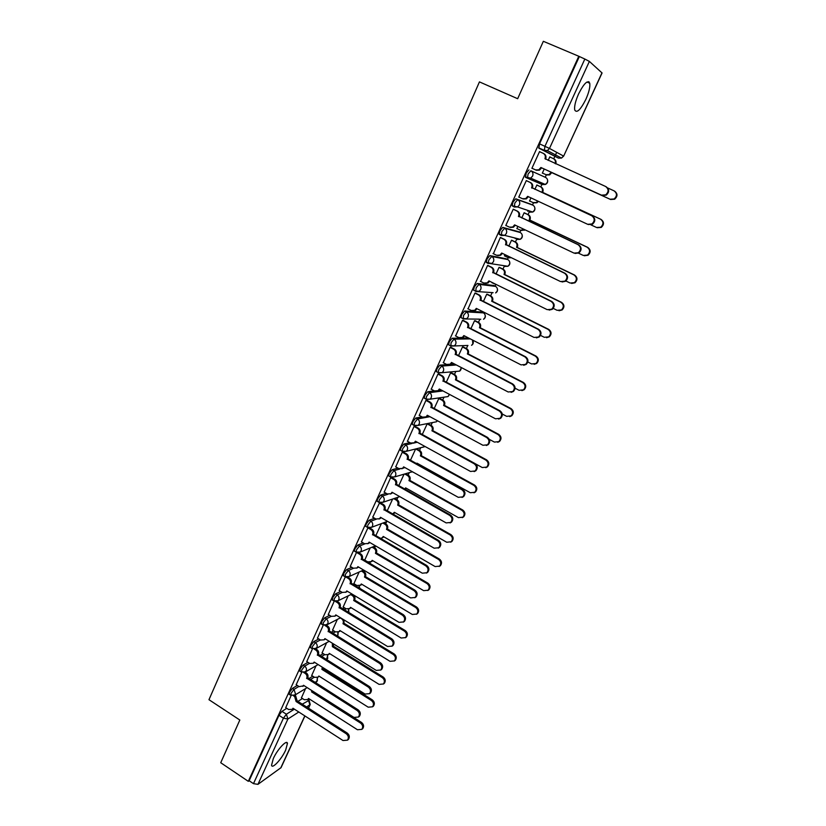 <?xml version="1.0" encoding="UTF-8"?>
<svg xmlns="http://www.w3.org/2000/svg" width="826" height="826" viewBox="0 0 826 826"><rect width="100%" height="100%" fill="white"/><g stroke="black" fill="none" stroke-linecap="round" stroke-linejoin="round"><path stroke-width="1.24" d="M297.319 685.456L292.435 688.368L289.472 692.302L289.41 694.429M307.974 662.328L303.039 665.137L300.075 669.039L300.014 671.239M318.743 638.963L313.756 641.637L310.803 645.519L310.741 647.79M329.636 615.339L324.587 617.889L321.644 621.741L321.582 624.095M340.673 591.457L335.542 593.873L332.599 597.704L332.548 600.13M351.835 567.317L346.621 569.599L343.688 573.389L343.637 575.898M363.141 542.909L357.823 545.036L354.891 548.805L354.333 551.097L354.85 551.396M374.591 518.243L369.15 520.215L366.228 523.942L365.65 526.317L366.186 526.616M386.196 493.308L380.61 495.094L377.699 498.801L377.1 501.248L377.647 501.568M397.956 468.105L392.195 469.695L389.294 473.37L388.674 475.91L389.242 476.23M409.892 442.633L403.914 444.006L401.013 447.651L400.383 450.273L400.982 450.604M422.024 416.893L415.777 418.018L412.886 421.621L412.226 424.347L412.845 424.688M434.373 390.884L427.765 391.73L424.884 395.303L424.213 398.122L424.863 398.473M447.011 364.617L439.897 365.133L437.026 368.675L436.334 371.597L437.026 371.968M468.6 338.01L452.173 338.226L449.313 341.727L448.59 344.762L449.344 345.154M481.744 311.98L464.594 311.01L461.744 314.458L461.001 317.607L461.827 318.031M493.865 285.517L477.16 283.452L474.32 286.87L473.556 290.143L474.496 290.607M506.121 258.755L489.88 255.575L487.051 258.951L486.256 262.348L488.269 263.577M518.511 231.672L502.755 227.367L499.936 230.702L499.11 234.223L501.165 235.462M531.056 204.29L515.775 198.808L512.967 202.102L512.12 205.757L514.226 207.016M528.96 169.908L526.172 173.15L525.563 177.353L527.463 178.23L528.072 174.028L530.86 170.786L545.563 177.414L530.86 170.786C532.853 171.973 533.441 173.739 532.615 176.093L530.643 178.148L527.463 178.23M585.83 99.43C588.979 92.306 590.28 86.906 589.754 83.23C587.771 79.678 584.054 83.23 578.603 93.875C575.474 101.02 574.173 106.389 574.72 109.972C576.734 113.482 580.441 109.972 585.83 99.43M285.693 750.039L287.458 743.39C286.994 739.125 277.381 749.378 273.292 758.629L271.558 765.206C272.095 769.471 281.676 759.104 285.693 750.039M363.75 571.489L364.245 570.415M374.663 547.793L375.551 545.862M385.69 523.839L386.713 521.609M396.841 499.616L397.925 497.262M408.106 475.126L409.252 472.648M419.505 450.376L420.713 447.764M431.027 425.338L432.287 422.602M442.684 400.032L443.996 397.172M454.465 374.436L455.838 371.452M466.38 348.551L467.805 345.454M478.43 322.367L479.834 319.311M482.942 312.579L483.251 311.887M490.623 295.884L491.976 292.941M495.115 286.126L495.806 284.619M502.951 269.1L504.252 266.271M507.422 259.385L508.227 257.65M515.424 242.008L516.673 239.292M519.874 232.323L520.783 230.361M528.041 214.595L529.229 212.003M532.481 204.951L533.493 202.752M540.803 186.862L541.939 184.394M545.222 177.26L546.337 174.854M553.73 158.788L554.804 156.465M554.907 156.238L556.693 152.345M588.711 82.786L589.103 81.939M304.928 715.956L281.046 767.643L257.949 784.349L253.479 783.657L249.153 780.746L278.981 715.306L281.955 711.351L286.798 708.326M297.918 701.388L302.461 698.548M220.728 762.728L248.306 781.334L578.789 56.261L543.343 41.3L517.665 98.717L479.441 81.888L208.968 699.705L239.829 720.024L220.728 762.728M249.153 780.746L248.306 781.334M589.382 61.413L549.486 148.432L563.518 156.042L561.484 158.086L558.49 158.127L538.872 148.195L544.272 150.631L544.943 146.295L584.839 59.038L589.382 61.413L602.071 72.977L563.652 156.124L601.978 72.812M584.839 59.038L578.789 56.261M540.328 152.036L539.564 151.571L531.903 168.328L532.749 168.607M544.22 169.02L542.341 173.13L543.136 173.388M537.623 185.385L536.89 184.972L534.876 189.381M527.102 180.987L526.327 180.553L518.759 197.104L519.595 197.414L518.79 197.042M530.963 197.889L529.518 201.038L530.302 201.327L529.549 200.976M524.882 213.108L524.138 212.757L521.753 217.95M514.04 209.556L513.256 209.184L505.78 225.539L506.39 225.715M517.861 226.417L516.839 228.626L517.437 228.802M512.296 240.5L511.521 240.211L508.785 246.179M501.145 237.785L500.329 237.475L493.39 253.727M504.913 254.604L504.748 255.988M499.854 267.583L499.059 267.345L495.972 274.067M488.403 265.683L487.567 265.425L480.618 281.449M487.546 294.355L486.741 294.17L483.313 301.635M475.807 293.24L474.95 293.054L468.043 308.862M475.384 320.829L474.558 320.695L470.799 328.872M463.365 320.488L462.477 320.354L455.622 335.955M463.365 346.992L462.519 346.91L458.43 355.8M451.058 347.416L450.16 347.333L443.355 362.738M451.471 372.867L450.604 372.836L446.205 382.407M438.895 374.033L437.976 374.002L431.244 389.222M439.721 398.452L438.833 398.473L434.125 408.715M426.877 400.342L425.937 400.362L419.267 415.395M414.993 426.35L414.043 426.423L407.435 441.28M403.253 452.059L402.272 452.194L395.737 466.866M391.421 477.428L390.646 477.665L384.173 492.162M379.64 502.683L372.743 517.179M368.014 527.659L361.437 541.918M350.152 566.316L353.352 568.216L356.987 567.958L357.895 566.646L410.605 597.91L415.148 597.466C416.934 594.978 416.572 592.707 414.053 590.652L361.303 559.202C361.995 557.199 361.468 555.557 359.723 554.287L356.512 552.398L350.265 566.378M370.172 547.968L364.731 560.1M345.32 576.899L339.207 590.569M359.114 572.036L353.889 583.672M334.251 601.142L328.273 614.503M348.18 595.845L343.172 607.007M323.296 625.127L317.463 638.168M337.359 619.397L332.568 630.083M312.465 648.854L306.766 661.574M326.652 642.7L322.068 652.922M301.748 672.312L296.193 684.733M316.059 665.756L311.691 675.513M308.81 678.6L312.796 676.215M319.858 655.576L323.245 653.655M331.071 632.334L333.818 630.857M342.46 608.845L344.504 607.812M354.034 585.138L355.314 584.529M439.298 390.254L441.218 390.006M449.819 364.411L454.62 364.06M550.519 157.312L549.786 156.909L548.165 160.43M550.55 157.26L549.806 156.868M540.349 151.974L539.543 151.612M291.144 695.523L285.724 707.645M305.579 688.574L301.418 697.877M515.207 238.59L515.971 238.249M527.762 211.311L528.785 210.733M540.452 183.713L541.701 182.907M588.618 81.671L588.205 82.569M579.274 56.695L539.533 143.848L538.872 148.195M427.187 423.821L422.179 434.724M415.612 449.014L410.377 460.433M404.069 474.165L398.7 485.843M392.639 499.028L387.157 510.974M381.344 523.632L375.747 535.826M540.896 167.492L541.453 168.101L539.45 170.166L536.301 170.239L531.944 168.236L535.62 169.919L538.769 169.846L540.896 167.492L601.473 195.142L605.654 194.874C608.907 191.859 608.886 189.061 605.582 186.469L544.953 158.644C545.79 156.279 545.201 154.514 543.209 153.337L539.512 151.664M543.539 153.502L543.88 153.688C545.872 154.854 546.461 156.62 545.635 158.984L545.511 159.232M606.15 186.759C609.443 189.34 609.474 192.138 606.212 195.142L602.051 195.411L541.577 167.823M614.554 191.095C617.765 193.604 617.786 196.309 614.616 199.231L610.569 199.479L551.737 172.634L549.662 174.905L546.595 174.967L542.383 173.037L545.945 174.668L549.011 174.606L551.087 172.324L610.032 199.221L614.09 198.973C617.259 196.051 617.239 193.336 614.028 190.827L607.678 187.946M555.113 163.589C555.826 161.349 555.237 159.686 553.348 158.592L549.765 156.971M553.668 158.757L553.988 158.922C555.857 160.007 556.456 161.659 555.764 163.878M551.737 172.634L551.087 172.324M518.811 197.011L522.435 198.705L525.677 198.612L527.669 196.351L587.658 224.3L591.922 223.98C595.019 220.996 594.947 218.25 591.715 215.741L531.676 187.605C532.491 185.272 531.913 183.506 529.941 182.329L530.633 182.618C532.615 183.795 533.193 185.561 532.378 187.884L592.304 215.968C595.525 218.477 595.598 221.223 592.51 224.197L588.318 224.538M528.341 196.671L526.389 198.87L523.147 198.973M526.296 180.615L530.633 182.618M526.286 180.636L529.941 182.329M531.552 187.884L532.243 188.163M505.822 225.446L509.425 227.16L512.74 227.026L514.598 224.868L574.008 253.097L578.345 252.746C581.287 249.803 581.184 247.098 578.014 244.641L518.552 216.226C519.368 213.913 518.79 212.158 516.828 210.971L517.551 211.208C519.502 212.396 520.081 214.141 519.275 216.443L578.634 244.816C581.783 247.263 581.896 249.958 578.954 252.911L575.113 253.448M515.269 225.188L513.462 227.233L510.365 227.449M513.256 209.184L517.551 211.208M513.214 209.267L516.828 210.971M518.429 216.495L519.151 216.722M536.869 185.045L541.071 186.986C542.992 188.132 543.549 189.835 542.754 192.097L542.104 191.828C542.899 189.567 542.331 187.853 540.41 186.707L536.859 185.065M529.559 200.945L533.09 202.597L536.25 202.504L537.798 201.069M590.858 224.837L596.568 227.491L600.719 227.202C603.734 224.3 603.661 221.636 600.523 219.189L541.98 192.097M542.63 192.365L601.08 219.417C604.209 221.853 604.281 224.517 601.276 227.398L597.198 227.728M538.428 201.368L536.91 202.752L533.761 202.845M524.138 212.757L528.299 214.719C530.199 215.875 530.767 217.568 529.972 219.809L529.301 219.592C530.085 217.352 529.528 215.648 527.618 214.492L524.097 212.84M516.89 228.534L520.39 230.196L524.386 229.525M578.51 253.169L583.27 255.43L587.492 255.1C590.353 252.24 590.249 249.617 587.172 247.232L529.177 219.861M529.848 220.067L587.751 247.387C590.817 249.772 590.931 252.384 588.071 255.244L584.333 255.771M524.975 229.804L521.299 230.485M492.998 253.541L496.56 255.265L499.936 255.11L501.681 253.035L560.524 281.552L564.922 281.17C567.73 278.259 567.586 275.595 564.488 273.2L505.595 244.496C506.39 242.214 505.822 240.469 503.881 239.272L504.624 239.447C506.555 240.645 507.133 242.39 506.328 244.661L565.118 273.313C568.216 275.708 568.36 278.362 565.562 281.274L562.052 281.965M502.342 253.365L500.69 255.255L497.789 255.606M500.67 237.558L504.624 239.447M500.298 237.547L503.881 239.272M505.471 244.764L506.204 244.94M480.319 281.294L483.85 283.039L487.288 282.864L488.909 280.881L547.204 309.657L551.654 309.254C554.329 306.374 554.153 303.761 551.118 301.407L492.781 272.435C493.576 270.174 493.008 268.44 491.078 267.242L491.842 267.366C493.762 268.564 494.33 270.298 493.545 272.549L551.778 301.469C554.804 303.813 554.979 306.425 552.305 309.306L549.135 310.101M489.57 281.201L488.052 282.957L485.358 283.411M488.052 265.507L491.842 267.366M487.536 265.497L491.078 267.242M492.657 272.704L493.421 272.817M467.784 308.728L471.285 310.493L474.764 310.297L476.303 308.387L534.04 337.431L538.531 337.008C541.092 334.169 540.885 331.587 537.912 329.275L480.123 300.045C480.908 297.814 480.34 296.09 478.43 294.872L479.214 294.944C481.114 296.152 481.682 297.876 480.908 300.106L538.583 329.285C541.557 331.587 541.763 334.169 539.202 336.998L536.342 337.865M475.528 293.106L479.214 294.944M476.953 308.717L475.559 310.339L473.061 310.855M474.919 293.116L478.43 294.872M480.009 300.313L480.784 300.365M511.831 240.283L515.682 242.132C517.561 243.288 518.119 244.981 517.344 247.191L516.642 247.036C517.427 244.816 516.87 243.123 514.98 241.956L511.49 240.283M504.366 255.802L507.835 257.485L510.85 257.485M565.913 280.995L570.126 283.039L574.411 282.668C577.137 279.849 577.002 277.268 573.987 274.934L516.529 247.294M517.221 247.449L574.586 275.037C577.591 277.371 577.735 279.942 575.01 282.771L571.602 283.442M511.335 257.722L509.022 257.815M499.513 267.418L503.199 269.224C505.078 270.391 505.626 272.074 504.862 274.263L504.139 274.16C504.913 271.96 504.356 270.278 502.487 269.111L499.028 267.418M491.986 282.76L496.87 284.805M553.234 308.397L557.137 310.318L561.463 309.926C564.075 307.138 563.9 304.598 560.947 302.306L504.025 274.418M504.738 274.521L561.566 302.368C564.519 304.649 564.685 307.179 562.083 309.977L559.006 310.752M487.278 294.221L490.871 296.007C492.73 297.184 493.277 298.857 492.513 301.025L491.78 300.963C492.544 298.795 491.986 297.123 490.138 295.945L486.71 294.242M540.534 335.397L544.293 337.287L548.67 336.874C551.159 334.117 550.963 331.618 548.072 329.368L491.656 301.222M492.399 301.284L548.712 329.378C551.603 331.618 551.799 334.117 549.3 336.863L546.533 337.71M455.405 335.841L458.874 337.627L462.395 337.411L463.84 335.573L521.041 364.875L525.553 364.431C528.01 361.633 527.783 359.093 524.861 356.822L467.619 327.333C468.383 325.124 467.826 323.4 465.936 322.181L466.742 322.202C468.621 323.42 469.178 325.134 468.414 327.344L525.563 356.77C528.475 359.042 528.702 361.571 526.255 364.369L523.674 365.278M463.128 320.374L466.742 322.202M464.48 335.903L463.2 337.4L460.898 337.979M462.457 320.416L465.936 322.181M467.495 327.592L468.29 327.602M475.156 320.705L478.677 322.491C480.515 323.678 481.062 325.341 480.309 327.478L479.555 327.478C480.309 325.33 479.761 323.658 477.924 322.47L474.527 320.756M527.814 362.005L531.603 363.946L536.002 363.512C538.397 360.786 538.18 358.319 535.331 356.12L479.441 327.726M480.195 327.736L535.991 356.068C538.831 358.277 539.058 360.735 536.663 363.461L534.164 364.328M443.17 362.645L446.598 364.442L450.149 364.204L451.512 362.449L508.186 391.989L512.729 391.545C515.083 388.778 514.825 386.269 511.965 384.028L455.25 354.292C456.014 352.113 455.456 350.4 453.588 349.181L454.403 349.15C456.272 350.369 456.83 352.072 456.066 354.251L512.678 383.935C515.548 386.165 515.796 388.664 513.442 391.431L511.118 392.35M450.851 347.312L454.403 349.15M452.152 362.779L450.975 364.142L448.848 364.762M450.129 347.395L453.588 349.181M455.136 354.55L455.952 354.509M463.169 346.889L466.628 348.675C468.445 349.863 468.982 351.515 468.249 353.642L467.475 353.683C468.218 351.556 467.681 349.894 465.854 348.706L462.488 346.972M515.073 388.22L519.058 390.295L523.488 389.851C525.78 387.157 525.543 384.73 522.744 382.552L467.361 353.931M468.125 353.889L523.426 382.459C526.214 384.627 526.461 387.064 524.159 389.738L521.908 390.636M431.069 389.129L434.476 390.935L438.048 390.698L439.339 389.005L495.486 418.792L500.04 418.328C502.311 415.602 502.032 413.134 499.214 410.925L443.035 380.951C443.779 378.783 443.232 377.09 441.373 375.861L442.209 375.778C444.068 377.007 444.615 378.7 443.861 380.858L499.957 410.77C502.766 412.979 503.044 415.447 500.783 418.173L498.677 419.081M438.72 373.941L442.209 375.778M439.969 389.335L436.923 391.235M437.956 374.054L441.373 375.861M442.912 381.209L443.748 381.116M451.295 372.774L454.703 374.56C456.51 375.758 457.046 377.399 456.313 379.506L455.529 379.588C456.262 377.482 455.725 375.84 453.918 374.643L450.583 372.887M502.27 414.022L506.658 416.335L511.098 415.891C513.318 413.237 513.049 410.832 510.303 408.684L455.415 379.836M456.2 379.753L511.005 408.55C513.741 410.687 514.009 413.083 511.8 415.736L509.756 416.624M419.112 415.313L422.489 417.14L426.082 416.893L427.3 415.261L482.942 445.276L487.495 444.811C489.684 442.116 489.395 439.68 486.628 437.501L430.955 407.301C431.699 405.153 431.141 403.47 429.303 402.231L430.16 402.097C431.998 403.336 432.545 405.019 431.802 407.156L487.381 437.305C490.148 439.484 490.438 441.91 488.259 444.605L486.349 445.503M426.712 400.249L430.16 402.097M427.93 415.592L425.122 417.388M425.917 400.414L429.303 402.231M430.842 407.548L431.688 407.404M439.556 398.369L442.922 400.156C444.708 401.364 445.245 402.995 444.522 405.081L443.717 405.205C444.44 403.129 443.903 401.488 442.116 400.28L438.812 398.524M489.302 439.349L494.402 442.086L498.852 441.631C500.979 439.019 500.701 436.644 498.006 434.528L443.603 405.452M444.409 405.318L498.718 434.342C501.413 436.458 501.692 438.823 499.565 441.435L497.717 442.313M407.29 441.198L410.636 443.035L414.249 442.777L415.406 441.208L470.531 471.46L475.095 470.985C477.201 468.332 476.901 465.926 474.176 463.768L419.009 433.34C419.742 431.224 419.195 429.541 417.378 428.302L418.255 428.126C420.073 429.365 420.61 431.038 419.876 433.154L474.95 463.52C477.676 465.678 477.975 468.074 475.879 470.727L474.134 471.615M414.848 426.268L418.255 428.126M416.015 441.549L413.423 443.242M414.022 426.474L417.378 428.302M418.896 433.588L419.763 433.402M427.951 423.676L431.265 425.473C433.041 426.681 433.567 428.312 432.855 430.367L432.039 430.542C432.752 428.477 432.225 426.846 430.449 425.638L427.166 423.862M475.363 463.778L482.281 467.547L486.731 467.093C488.796 464.501 488.496 462.168 485.843 460.072L431.926 430.78M432.741 430.604L486.576 459.845C489.229 461.93 489.519 464.264 487.464 466.845L485.781 467.702M395.602 466.793L398.917 468.641L402.541 468.383L403.646 466.866L458.275 497.335L462.839 496.87C464.873 494.247 464.553 491.862 461.868 489.735L407.208 459.091C407.93 456.995 407.394 455.322 405.587 454.073L406.475 453.846C408.271 455.095 408.818 456.768 408.096 458.853L462.674 489.436C465.348 491.573 465.668 493.938 463.634 496.56L462.033 497.417M403.109 451.987L406.475 453.846M404.244 467.206L401.849 468.796M402.262 452.225L405.587 454.073M407.094 459.339L407.982 459.101M416.593 448.776L419.742 450.5C421.497 451.719 422.024 453.34 421.322 455.374L420.486 455.591C421.188 453.557 420.661 451.925 418.906 450.717L415.757 448.983M416.614 463.892L416.996 463.169L470.293 492.73L474.754 492.265C476.736 489.715 476.426 487.402 473.814 485.327L420.372 455.838M421.208 455.611L474.568 485.058C477.18 487.123 477.49 489.426 475.497 491.976L473.959 492.812M417.564 463.489L417.058 464.14M384.049 492.1L387.332 493.958L390.966 493.7L392.009 492.234L446.154 522.91L450.707 522.445C452.679 519.864 452.349 517.51 449.705 515.393L395.54 484.542C396.253 482.467 395.716 480.804 393.93 479.555L394.828 479.286C396.614 480.536 397.151 482.198 396.439 484.263L450.521 515.063C453.154 517.169 453.495 519.513 451.523 522.094L450.056 522.93M391.7 477.521L394.828 479.286M392.598 492.575L390.388 494.072M390.626 477.696L393.93 479.555M395.427 484.79L396.325 484.511M405.587 473.721L408.343 475.26C410.088 476.478 410.615 478.089 409.913 480.113L409.056 480.371C409.758 478.357 409.231 476.736 407.486 475.518L404.719 473.969M404.668 489.209L405.607 487.867L458.44 517.613L462.901 517.159C464.821 514.639 464.501 512.357 461.92 510.303L408.953 480.608M409.799 480.35L462.694 509.983C465.265 512.037 465.585 514.309 463.665 516.828L462.24 517.644M406.165 488.176L404.916 489.353M372.629 517.117L375.882 518.986L379.516 518.728L380.507 517.313L434.166 548.196L438.72 547.741C440.63 545.191 440.279 542.868 437.687 540.772L383.997 509.714C384.709 507.66 384.173 506.008 382.397 504.748L383.316 504.428C385.092 505.688 385.618 507.34 384.916 509.384L438.523 540.38C441.115 542.476 441.456 544.788 439.556 547.339L438.193 548.154M380.765 502.972L383.316 504.428M381.085 517.654L379.051 519.048M379.124 502.879L382.397 504.748M383.884 509.952L384.802 509.632M394.632 498.367L397.069 499.751C398.803 500.969 399.319 502.58 398.628 504.572L397.76 504.872C398.452 502.879 397.936 501.268 396.201 500.05L393.765 498.656M392.639 514.113L394.343 512.285L446.721 542.238L451.172 541.784C453.03 539.295 452.7 537.034 450.17 535L397.657 505.109M398.524 504.81L450.955 534.639C453.484 536.673 453.815 538.924 451.956 541.402L450.635 542.197M394.89 512.595L392.897 513.979M361.323 541.856L364.555 543.745L368.19 543.477L369.139 542.114L422.323 573.192L426.866 572.738C428.715 570.229 428.364 567.927 425.803 565.851L372.588 534.598C373.29 532.563 372.753 530.922 370.998 529.652L371.937 529.301C373.693 530.56 374.219 532.202 373.528 534.236L426.65 565.418C429.2 567.493 429.561 569.785 427.713 572.304L426.443 573.099M369.759 528.031L371.937 529.301M369.707 542.445L367.818 543.756M367.756 527.773L370.998 529.652M372.485 534.835L373.414 534.474M383.76 522.724L385.918 523.973C387.642 525.191 388.148 526.792 387.466 528.764L386.589 529.115C387.27 527.133 386.754 525.532 385.04 524.303L382.872 523.054M380.342 538.5L382.273 537.767L383.212 536.446L435.137 566.574L439.577 566.13C441.383 563.683 441.032 561.443 438.534 559.429L386.475 529.342M387.363 529.001L439.339 559.026C441.838 561.04 442.178 563.27 440.372 565.717L439.143 566.481M383.749 536.755L381.901 538.046M358.783 552.77L360.673 553.885C362.418 555.155 362.944 556.786 362.253 558.799L414.91 590.177C417.429 592.232 417.801 594.503 416.005 596.981L414.807 597.756M358.453 566.966L356.698 568.185M356.522 552.377L354.829 551.396M361.199 559.439L362.149 559.037M372.97 546.802L374.89 547.927C376.594 549.156 377.11 550.746 376.429 552.708L375.531 553.09C376.212 551.128 375.696 549.538 373.992 548.299L372.072 547.173M364.627 560.038L367.746 561.876L371.297 561.618L372.185 560.338L423.666 590.652L428.095 590.218C429.85 587.792 429.499 585.582 427.042 583.579L375.427 553.317M376.326 552.935L427.858 583.135C430.315 585.138 430.666 587.338 428.921 589.764L427.765 590.507M372.712 560.648L370.998 561.845M339.104 590.507L342.274 592.428L345.908 592.17L346.775 590.9L399.03 622.35L403.553 621.916C405.287 619.469 404.916 617.218 402.427 615.174L350.152 583.538C350.833 581.556 350.307 579.914 348.582 578.644L349.543 578.21C351.267 579.48 351.793 581.101 351.112 583.094L403.315 614.658C405.793 616.702 406.165 618.942 404.43 621.389L403.295 622.143M347.88 577.209L349.543 578.21M347.312 591.22L345.691 592.345M346.125 577.178L348.582 578.644M350.038 583.775L351.009 583.321M362.273 570.611L363.987 571.623C365.67 572.862 366.176 574.442 365.505 576.383L364.596 576.806C365.268 574.865 364.751 573.275 363.068 572.046L361.354 571.024M353.796 583.621L356.884 585.469L360.435 585.221L361.292 583.972L412.329 614.472L416.748 614.038C418.452 611.653 418.09 609.464 415.664 607.471L364.493 577.033M365.402 576.61L416.5 606.986C418.927 608.968 419.288 611.157 417.584 613.542L416.49 614.276M361.798 584.281L360.219 585.397M328.18 614.441L331.319 616.361L334.943 616.113L335.779 614.885L387.58 646.51L392.082 646.097C393.775 643.671 393.393 641.451 390.935 639.417L339.114 607.606C339.785 605.634 339.269 604.012 337.555 602.732L338.536 602.257C340.25 603.527 340.766 605.148 340.095 607.12L391.834 638.859C394.291 640.893 394.663 643.113 392.98 645.529L391.906 646.262M337.07 601.369L338.536 602.257M336.306 615.205L334.798 616.237M335.511 601.493L337.555 602.732M339.011 607.843L339.992 607.347M351.659 594.152L353.187 595.071C354.86 596.31 355.366 597.89 354.705 599.8L353.776 600.265C354.437 598.344 353.931 596.764 352.258 595.525L350.73 594.606M343.079 606.945L346.146 608.814L349.697 608.566L350.513 607.358L401.116 638.023L405.525 637.61C407.177 635.246 406.805 633.077 404.41 631.105L353.673 600.492M354.602 600.027L405.267 630.579C407.652 632.551 408.023 634.709 406.371 637.073L405.329 637.786M351.009 607.657L349.532 608.7M317.37 638.106L320.488 640.036L324.102 639.799L324.907 638.612L376.253 670.413L380.734 670C382.386 667.615 381.994 665.405 379.578 663.392L328.201 631.415C328.872 629.464 328.356 627.843 326.652 626.562L327.643 626.046C329.347 627.326 329.863 628.937 329.192 630.878L380.497 662.793C382.903 664.806 383.295 667.016 381.653 669.401L380.621 670.113M326.342 625.241L327.643 626.046M325.413 638.921L324.009 639.882M324.917 625.499L326.652 626.562M328.098 631.642L329.089 631.105M343.936 619.872L344.019 622.98L343.079 623.475C343.73 621.575 343.224 620.006 341.572 618.757L340.198 617.92M332.475 630.032L335.521 631.9L339.063 631.663L339.837 630.496L390.027 661.327L394.415 660.914C396.026 658.59 395.644 656.443 393.279 654.481L342.976 623.702M343.915 623.196L394.147 653.924C396.511 655.875 396.883 658.012 395.272 660.346L394.281 661.037M340.322 630.796L338.959 631.745M306.683 661.523L309.771 663.464L313.374 663.226L314.148 662.07L365.051 694.047L369.521 693.654C371.122 691.29 370.729 689.111 368.344 687.098L317.411 654.956C318.062 653.025 317.556 651.415 315.873 650.134L316.874 649.577C318.557 650.857 319.073 652.457 318.413 654.388L369.274 686.468C371.659 688.471 372.051 690.65 370.451 693.004L369.459 693.706M315.708 648.844L316.874 649.577M314.634 662.38L313.343 663.268M314.376 649.205L315.873 650.134M317.308 655.183L318.309 654.615M333.725 644.073L333.343 646.118L332.393 646.665L332.341 643.217M321.985 652.87L325 654.75L328.531 654.512L329.285 653.387L379.051 684.372L383.419 683.98C384.988 681.677 384.606 679.55 382.273 677.609L332.393 646.665M333.343 646.118L383.15 677C385.484 678.951 385.866 681.068 384.296 683.37L383.347 684.052M329.76 653.676L328.49 654.564M303.978 685.59L302.791 686.396L303.503 685.281L353.972 717.412L358.422 717.04C359.981 714.707 359.589 712.549 357.235 710.546L306.735 678.239C307.386 676.329 306.869 674.728 305.197 673.438L306.219 672.849C307.892 674.13 308.397 675.73 307.747 677.64L358.174 709.875C360.528 711.867 360.921 714.025 359.362 716.359L358.412 717.051M305.166 672.178L306.219 672.849M296.1 684.671L299.167 686.633L303.792 685.787M303.916 672.632L305.197 673.438M306.632 678.466L307.644 677.857M323.224 667.78L321.913 669.38L322.264 667.171M311.608 675.462L314.603 677.361L318.124 677.124L318.846 676.029L368.2 707.18L372.547 706.798C374.075 704.526 373.682 702.42 371.38 700.479L321.913 669.38M322.883 668.802L372.278 699.839C374.581 701.78 374.963 703.876 373.435 706.147L372.526 706.819L373.435 706.147M285.641 707.583L288.677 709.544L292.27 709.338L292.972 708.243L343.017 740.53L347.447 740.168C348.964 737.876 348.562 735.729 346.239 733.746L296.069 701.501L294.645 696.504L295.677 695.864L297.102 700.861L347.199 733.034C349.522 735.016 349.925 737.153 348.407 739.456L347.529 740.117M294.727 695.255L295.677 695.864M293.436 708.543L292.383 709.255M293.54 695.791L294.645 696.504M296.069 701.501L297.102 700.861M312.61 691.083L311.547 691.858L311.918 690.639M301.335 697.825L304.309 699.725L307.819 699.508L308.511 698.445L357.451 729.74L361.788 729.379C363.275 727.128 362.882 725.042 360.611 723.111L311.547 691.858M312.527 691.248L361.52 722.44C363.791 724.361 364.173 726.446 362.686 728.687L361.829 729.337M308.955 698.724L307.902 699.457M290.989 695.44L291.062 693.313L294.025 689.38L298.898 686.458M292.435 688.368L294.025 689.38L295.553 694.191L293.364 695.812M301.614 672.25L301.676 670.051L304.639 666.138L309.554 663.33M303.039 665.137L304.639 666.138C306.322 667.439 306.828 669.05 306.178 670.97L303.772 672.643M312.352 648.792L312.414 646.531L315.367 642.649L320.343 639.954M313.756 641.637L315.367 642.649C317.06 643.929 317.576 645.55 316.916 647.501L314.283 649.205M323.214 625.086L323.265 622.742L326.218 618.891L331.257 616.32M324.587 617.889L326.218 618.891C327.922 620.171 328.449 621.802 327.777 623.764L324.876 625.488M334.189 601.122L334.241 598.695L337.184 594.865L342.294 592.438M335.542 593.873L337.184 594.865C338.908 596.145 339.434 597.787 338.753 599.769L337.999 600.801L335.573 601.504M345.289 576.878L345.34 574.38L348.283 570.58L353.476 568.288M346.621 569.599L348.283 570.58C350.017 571.86 350.544 573.502 349.863 575.505L349.068 576.579L346.362 577.219M357.266 552.646L360.25 552.088L356.006 552.078L356.564 549.786L359.496 546.017L364.803 543.88M357.823 545.036L359.496 546.017C361.251 547.297 361.778 548.939 361.086 550.973L360.25 552.088L375.417 545.79M367.869 527.597L367.333 527.287L367.921 524.923L370.833 521.185L376.295 519.193M369.15 520.215L370.833 521.185C372.609 522.455 373.145 524.107 372.443 526.162L371.555 527.318L368.272 527.762M379.351 502.538L378.793 502.218L379.392 499.771L382.314 496.065L387.962 494.237M380.61 495.094L382.314 496.065C384.09 497.324 384.627 498.997 383.925 501.062L382.996 502.27L379.413 502.559M390.956 477.191L390.388 476.87L391.008 474.33L393.909 470.655L399.846 469.003M392.195 469.695L393.909 470.655C395.716 471.914 396.253 473.587 395.53 475.683L394.56 476.943L390.925 477.201M402.706 451.554L402.117 451.233L402.747 448.601L405.649 444.966L412.102 443.459M403.914 444.006L405.649 444.966C407.466 446.216 408.013 447.899 407.28 450.005L406.247 451.326L402.623 451.574M414.59 425.638L413.971 425.297L414.631 422.571L417.522 418.968L429.943 416.686M415.777 418.018L417.522 418.968C419.35 420.217 419.897 421.91 419.164 424.037L418.07 425.411L414.466 425.658M426.629 399.412L425.968 399.072L426.65 396.243L429.53 392.67L442.932 390.915M427.765 391.73L429.53 392.67C431.378 393.909 431.926 395.613 431.182 397.771L430.026 399.206L426.433 399.443M438.812 372.898L438.11 372.536L438.802 369.604L441.673 366.073L456.355 364.968M439.897 365.133L441.673 366.073C443.541 367.302 444.099 369.015 443.345 371.194L442.116 372.691L438.544 372.918M467.96 345.444L450.8 346.084L451.11 342.656L453.97 339.156L470.335 338.897M452.173 338.226L453.97 339.156C455.849 340.384 456.417 342.098 455.653 344.308L454.341 345.867L450.387 345.691L448.59 344.762M479.514 319.146L463.2 318.939L463.551 315.377L466.401 311.918L483.509 312.878M464.594 311.01L466.401 311.918C468.311 313.147 468.869 314.871 468.094 317.101L466.7 318.733L462.808 318.526L461.001 317.607M493.101 292.672L475.745 291.464L476.148 287.789L478.987 284.361L495.641 286.405M477.16 283.452L478.987 284.361C480.908 285.579 481.475 287.314 480.691 289.565L479.204 291.279L475.384 291.051L473.556 290.143M505.533 265.869L504.583 266.426L507.866 266.282L488.104 263.246L488.899 259.86L491.728 256.473L507.753 259.54L505.977 258.683M489.88 255.575L491.728 256.473C493.659 257.691 494.237 259.426 493.442 261.708L491.852 263.494L486.256 262.348M517.004 239.447L520.225 239.323L504.634 235.389L501.299 235.524L501.795 231.59L504.614 228.255L520.318 232.54M502.755 227.367L504.614 228.255C506.565 229.463 507.143 231.208 506.338 233.51L504.634 235.389L499.11 234.223M529.569 212.158L532.718 212.055L517.572 206.944L514.299 207.047L514.856 202.989L517.665 199.696L532.873 205.137M515.775 198.808L517.665 199.696C519.637 200.883 520.215 202.649 519.399 204.982L517.572 206.944L512.12 205.757M281.955 711.351L286.385 714.232L294.386 709.152M302.254 704.165L309.11 700.334L310.225 704.495L306.622 706.973M307.592 699.705L308.439 700.252L309.905 704.857L308.397 708.119M298.805 712.002L287.902 719.012L257.949 784.349M280.706 768.046L304.815 715.884M558.49 158.127L544.272 150.631L547.38 150.58L561.484 158.086L563.652 156.124M310.359 679.581L314.334 677.186M321.417 656.556L324.794 654.626M332.641 633.294L335.377 631.818M344.039 609.815L346.084 608.772M355.624 586.088L356.904 585.479M403.666 467.939L404.926 467.578M413.836 443.056L417.295 442.251M481.517 311.856L483.262 312.734C485.089 313.911 485.636 315.573 484.883 317.711L483.54 319.28C485.409 318.02 485.843 316.358 484.821 314.303M493.669 285.424L495.435 286.292C497.283 287.458 497.83 289.121 497.076 291.289L495.631 292.931C497.5 291.743 497.995 290.122 497.118 288.067M518.418 231.631L520.204 232.488C522.094 233.634 522.641 235.317 521.867 237.527L520.225 239.323C522.104 238.28 522.713 236.721 522.063 234.656M531.004 204.259L532.811 205.116C534.711 206.263 535.269 207.946 534.484 210.186L532.718 212.055C534.618 211.074 535.289 209.536 534.732 207.46M545.563 177.414C547.483 178.561 548.041 180.264 547.246 182.515L545.346 184.477L542.279 184.549L527.649 178.302M480.773 319.187L480.164 319.476M509.528 261.522C510.282 263.587 509.725 265.167 507.866 266.282L509.394 264.568C510.169 262.379 509.621 260.706 507.753 259.54M472.637 340.219C473.814 342.284 473.463 343.988 471.574 345.33L472.833 343.833L472.503 340.013M456.437 371.401L459.731 371.101L460.918 369.666L461.228 367.508M445.007 397.017L448.022 396.583L449.416 394.353M433.691 422.323L436.427 421.787L437.377 420.692M422.489 447.32L425.153 446.556M411.379 472.028L412.649 471.894M370.409 563.91L369.573 562.33M359.723 588.546L358.918 585.913M348.809 612.706L348.345 609.237M337.751 636.454L337.875 632.303M326.528 659.747L327.715 658.456L327.488 655.121M314.933 682.472L317.37 680.882L317.215 677.692M539.533 143.848L549.486 148.432L547.38 150.58L544.014 150.229L538.614 147.792M278.981 715.306L283.421 718.197L286.385 714.232L287.902 719.012L283.421 718.197L253.479 783.657M540.772 167.771L541.453 168.101M535.62 169.919L536.301 170.239M544.953 158.644L545.635 158.984M601.473 195.142L602.051 195.411M546.595 174.967L545.945 174.668M551.603 172.902L550.963 172.603M610.569 199.479L610.032 199.221M527.535 196.629L528.237 196.898M531.676 187.605L532.378 187.884M591.715 215.741L592.304 215.968M514.464 225.137L515.197 225.343M518.552 216.226L519.275 216.443M578.014 244.641L578.634 244.816M542.754 192.097L542.104 191.828M541.071 186.986L540.41 186.707M601.08 219.417L600.523 219.189M529.972 219.809L529.301 219.592M528.299 214.719L527.618 214.492M587.751 247.387L587.172 247.232M501.558 253.303L502.301 253.458M505.595 244.496L506.328 244.661M564.488 273.2L565.118 273.313M488.796 281.139L489.56 281.243M492.781 272.435L493.545 272.549M551.118 301.407L551.778 301.469M476.179 308.645L476.912 308.687M480.123 300.045L480.908 300.106M537.912 329.275L538.583 329.285M517.344 247.191L516.642 247.036M515.682 242.132L514.98 241.956M574.586 275.037L573.987 274.934M504.862 274.263L504.139 274.16M503.199 269.224L502.487 269.111M561.566 302.368L560.947 302.306M492.513 301.025L491.78 300.963M490.871 296.007L490.138 295.945M548.712 329.378L548.072 329.368M463.716 335.831L464.336 335.831M467.619 327.333L468.414 327.344M524.861 356.822L525.563 356.77M480.309 327.478L479.555 327.478M478.677 322.491L477.924 322.47M535.991 356.068L535.331 356.12M451.399 362.697L451.936 362.666M455.25 354.292L456.066 354.251M511.965 384.028L512.678 383.935M468.249 353.642L467.475 353.683M466.628 348.675L465.854 348.706M523.426 382.459L522.744 382.552M443.035 380.951L443.861 380.858M499.214 410.925L499.957 410.77M456.313 379.506L455.529 379.588M454.703 374.56L453.918 374.643M511.005 408.55L510.303 408.684M430.955 407.301L431.802 407.156M486.628 437.501L487.381 437.305M444.522 405.081L443.717 405.205M442.922 400.156L442.116 400.28M498.718 434.342L498.006 434.528M419.009 433.34L419.876 433.154M474.176 463.768L474.95 463.52M432.855 430.367L432.039 430.542M431.265 425.473L430.449 425.638M486.576 459.845L485.843 460.072M407.208 459.091L408.096 458.853M461.868 489.735L462.674 489.436M421.322 455.374L420.486 455.591M419.742 450.5L418.906 450.717M474.568 485.058L473.814 485.327M395.54 484.542L396.439 484.263M449.705 515.393L450.521 515.063M409.913 480.113L409.056 480.371M408.343 475.26L407.486 475.518M462.694 509.983L461.92 510.303M383.997 509.714L384.916 509.384M437.687 540.772L438.523 540.38M398.628 504.572L397.76 504.872M397.069 499.751L396.201 500.05M450.955 534.639L450.17 535M372.588 534.598L373.528 534.236M425.803 565.851L426.65 565.418M387.466 528.764L386.589 529.115M385.918 523.973L385.04 524.303M439.339 559.026L438.534 559.429M359.723 554.287L360.673 553.885M361.303 559.202L362.253 558.799M414.053 590.652L414.91 590.177M376.429 552.708L375.531 553.09M374.89 547.927L373.992 548.299M427.858 583.135L427.042 583.579M350.152 583.538L351.112 583.094M402.427 615.174L403.315 614.658M365.505 576.383L364.596 576.806M363.987 571.623L363.068 572.046M416.5 606.986L415.664 607.471M339.114 607.606L340.095 607.12M390.935 639.417L391.834 638.859M354.705 599.8L353.776 600.265M353.187 595.071L352.258 595.525M405.267 630.579L404.41 631.105M328.201 631.415L329.192 630.878M379.578 663.392L380.497 662.793M344.019 622.98L343.079 623.475M394.147 653.924L393.279 654.481M317.411 654.956L318.413 654.388M368.344 687.098L369.274 686.468M333.446 645.901L332.486 646.438M383.15 677L382.273 677.609M306.735 678.239L307.747 677.64M357.235 710.546L358.174 709.875M322.976 668.585L322.016 669.163M372.278 699.839L371.38 700.479M296.173 701.284L297.195 700.644M346.239 733.746L347.199 733.034M312.579 691.063L311.65 691.651M361.52 722.44L360.611 723.111M586.945 82.032L589.754 83.23M286.137 742.522L287.458 743.39M525.284 176.95L530.643 178.148L545.346 184.477C547.277 183.548 548.01 182.04 547.545 179.944M436.334 371.597L438.11 372.536L442.116 372.691L459.731 371.101L461.383 367.591M424.213 398.122L425.968 399.072L430.026 399.206L448.022 396.583L449.581 394.436M412.226 424.347L413.971 425.297L418.07 425.411L436.427 421.787L437.481 420.754M400.383 450.273L402.117 451.233L406.247 451.326L425.173 446.567M388.674 475.91L390.388 476.87L394.56 476.943L412.37 471.739M377.1 501.248L378.793 502.218L382.996 502.27L399.774 496.632M365.65 526.317L367.333 527.287L371.555 527.318L387.477 521.32M343.141 575.598L344.793 576.589L349.068 576.579L363.574 570.012M332.073 599.841L333.714 600.832L337.999 600.801L351.948 594.008M321.128 623.806L322.749 624.807L327.055 624.766L340.498 617.765M310.308 647.522L311.918 648.524L316.224 648.462L329.223 641.286M299.59 670.97L301.191 671.982L305.517 671.899L318.113 664.569M288.997 694.17L290.587 695.182L294.923 695.089L307.158 687.614M370.729 564.096L369.821 562.299M359.94 588.68L359.186 585.861M348.933 612.789L348.644 609.165M337.782 636.464L338.195 632.2M326.456 659.706L327.829 654.987M315.243 682.679L316.761 681.749L317.576 677.537M308.8 698.889L307.819 699.508L308.748 700.107M308.521 708.192L310.225 704.495M538.769 169.846L539.45 170.166M605.654 194.874L606.212 195.142M549.662 174.905L549.011 174.606M614.616 199.231L614.09 198.973M525.677 198.612L526.389 198.87M591.922 223.98L592.51 224.197M512.74 227.026L513.462 227.233M578.345 252.746L578.954 252.911M536.91 202.752L536.25 202.504M601.276 227.398L600.719 227.202M524.303 230.268L523.622 230.072M588.071 255.244L587.492 255.1M499.936 255.11L500.69 255.255M564.922 281.17L565.562 281.274M487.288 282.864L488.052 282.957M551.654 309.254L552.305 309.306M474.764 310.297L475.559 310.339M538.531 337.008L539.202 336.998M575.01 282.771L574.411 282.668M562.083 309.977L561.463 309.926M549.3 336.863L548.67 336.874M462.395 337.411L463.2 337.4M525.553 364.431L526.255 364.369M536.663 363.461L536.002 363.512M450.149 364.204L450.975 364.142M512.729 391.545L513.442 391.431M524.159 389.738L523.488 389.851M438.048 390.698L438.895 390.595M500.04 418.328L500.783 418.173M511.8 415.736L511.098 415.891M426.082 416.893L426.939 416.727M487.495 444.811L488.259 444.605M499.565 441.435L498.852 441.631M414.249 442.777L415.127 442.581M475.095 470.985L475.879 470.727M487.464 466.845L486.731 467.093M402.541 468.383L403.429 468.135M462.839 496.87L463.634 496.56M475.497 491.976L474.754 492.265M390.966 493.7L391.875 493.401M450.707 522.445L451.523 522.094M405.442 489.002L404.719 489.24M463.665 516.828L462.901 517.159M379.516 518.728L380.435 518.387M438.72 547.741L439.556 547.339M394.239 513.338L393.372 513.658M451.956 541.402L451.172 541.784M368.19 543.477L369.129 543.095M426.866 572.738L427.713 572.304M383.161 537.406L382.273 537.767M440.372 565.717L439.577 566.13M356.987 567.958L357.937 567.534M415.148 597.466L416.005 596.981M372.206 561.215L371.297 561.618M428.921 589.764L428.095 590.218M345.908 592.17L346.879 591.705M403.553 621.916L404.43 621.389M361.354 584.777L360.435 585.221M417.584 613.542L416.748 614.038M334.943 616.113L335.924 615.607M392.082 646.097L392.98 645.529M350.627 608.081L349.697 608.566M406.371 637.073L405.525 637.61M324.102 639.799L325.103 639.262M380.734 670L381.653 669.401M340.002 631.147L339.063 631.663M395.272 660.346L394.415 660.914M313.374 663.226L314.386 662.648M369.521 693.654L370.451 693.004M329.491 653.965L328.531 654.512M384.296 683.37L383.419 683.98M358.422 717.04L359.362 716.359M292.27 709.338L293.302 708.677M347.447 740.168L348.407 739.456M362.686 728.687L361.788 729.379"/></g></svg>

